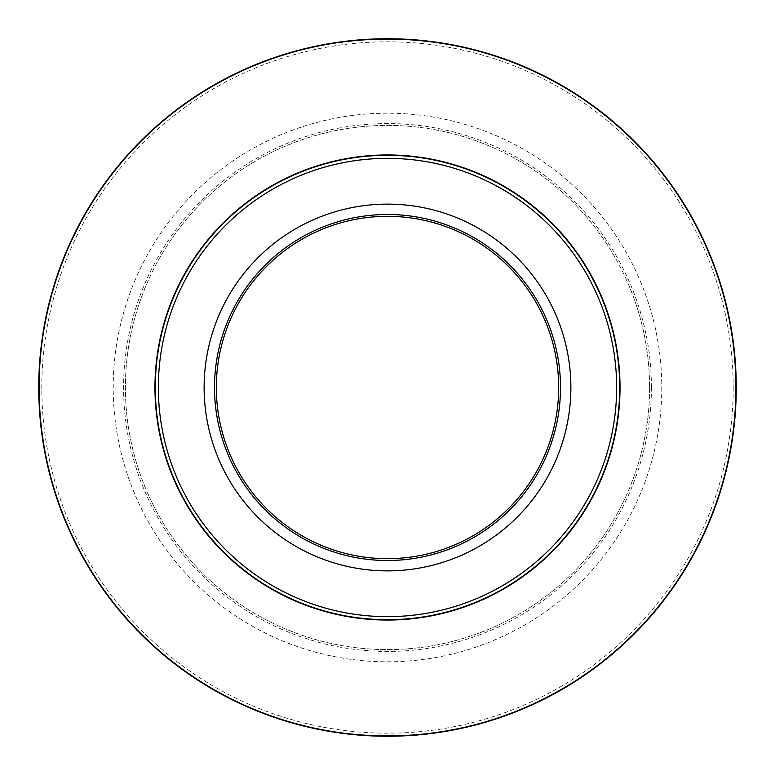 <?xml version="1.0" encoding="UTF-8"?>
<svg xmlns="http://www.w3.org/2000/svg" width="775" height="775" viewBox="0 0 775 775"><rect width="100%" height="100%" fill="white"/><g stroke="black" fill="none" stroke-linecap="round" stroke-linejoin="round"><path stroke-width="0.58" stroke-dasharray="3.88 2.91" d="M651.426 387.5A263.926 263.926 0 0 0 255.537 158.933A263.926 263.926 0 0 0 255.537 616.067A263.926 263.926 0 0 0 651.426 387.5M661.802 387.5A274.302 274.302 0 0 1 250.354 625.047A274.302 274.302 0 0 1 250.354 149.953A274.302 274.302 0 0 1 661.802 387.5M558.668 387.5A171.168 171.168 0 0 1 301.911 535.738A171.168 171.168 0 0 1 301.911 239.262A171.168 171.168 0 0 1 558.668 387.5M649.595 387.5A262.095 262.095 0 0 1 256.448 614.478A262.095 262.095 0 0 1 256.448 160.522A262.095 262.095 0 0 1 649.595 387.5A262.095 262.095 0 0 1 256.448 614.478A262.095 262.095 0 0 1 256.448 160.522A262.095 262.095 0 0 1 649.595 387.5M619.7 387.5A232.2 232.2 0 0 0 271.405 186.417A232.2 232.2 0 0 0 271.405 588.583A232.2 232.2 0 0 0 619.7 387.5A232.2 232.2 0 0 0 271.405 186.417A232.2 232.2 0 0 0 271.405 588.583A232.2 232.2 0 0 0 619.7 387.5M38.75 387.5A348.75 348.75 0 0 0 561.875 689.527A348.75 348.75 0 0 0 561.875 85.473A348.75 348.75 0 0 0 38.75 387.5A348.75 348.75 0 0 0 561.875 689.527A348.75 348.75 0 0 0 561.875 85.473A348.75 348.75 0 0 0 38.75 387.5M733.198 387.5A345.698 345.698 0 0 1 387.5 733.198A345.698 345.698 0 0 1 41.802 387.5A345.698 345.698 0 0 1 387.5 41.802A345.698 345.698 0 0 1 733.198 387.5"/><path stroke-width="1.16" d="M570.875 387.5A183.375 183.375 0 0 1 295.808 546.307A183.375 183.375 0 0 1 295.808 228.693A183.375 183.375 0 0 1 570.875 387.5M214.501 387.5A172.999 172.999 0 0 1 474 237.673A172.999 172.999 0 0 1 474 537.327A172.999 172.999 0 0 1 214.501 387.5M558.668 387.5A171.168 171.168 0 0 0 387.5 216.332A171.168 171.168 0 0 0 216.332 387.5A171.168 171.168 0 0 0 387.5 558.668A171.168 171.168 0 0 0 558.668 387.5M619.7 387.5A232.2 232.2 0 0 1 387.5 619.7A232.2 232.2 0 0 1 155.3 387.5A232.2 232.2 0 0 1 387.5 155.3A232.2 232.2 0 0 1 619.7 387.5A232.2 232.2 0 0 1 387.5 619.7A232.2 232.2 0 0 1 155.3 387.5A232.2 232.2 0 0 1 387.5 155.3A232.2 232.2 0 0 1 619.7 387.5M38.75 387.5A348.75 348.75 0 0 1 561.875 85.473A348.75 348.75 0 0 1 561.875 689.527A348.75 348.75 0 0 1 38.75 387.5A348.75 348.75 0 0 1 561.875 85.473A348.75 348.75 0 0 1 561.875 689.527A348.75 348.75 0 0 1 38.75 387.5M620.029 387.5A232.529 232.529 0 0 1 271.231 588.884A232.529 232.529 0 0 1 271.231 186.116A232.529 232.529 0 0 1 620.029 387.5M735.911 387.5A348.411 348.411 0 0 0 387.5 39.089A348.411 348.411 0 0 0 39.089 387.5A348.411 348.411 0 0 0 387.5 735.911A348.411 348.411 0 0 0 735.911 387.5M158.352 387.5A229.148 229.148 0 0 0 387.5 616.648A229.148 229.148 0 0 0 616.648 387.5A229.148 229.148 0 0 0 387.5 158.352A229.148 229.148 0 0 0 158.352 387.5"/></g></svg>
